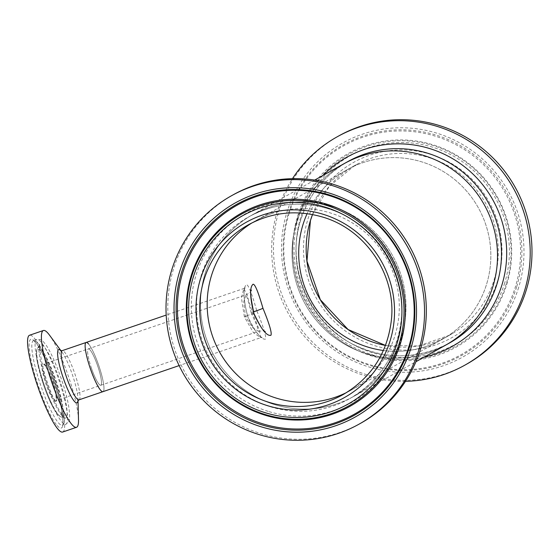 <?xml version="1.0" encoding="UTF-8"?>
<svg xmlns="http://www.w3.org/2000/svg" width="560" height="560" viewBox="0 0 560 560"><rect width="100%" height="100%" fill="white"/><g stroke="black" fill="none" stroke-linecap="round" stroke-linejoin="round"><path stroke-width="0.42" stroke-dasharray="2.8 2.1" d="M251.202 312.697L256.914 325.647L258.496 331.296L252.525 327.663L245.385 316.204L243.733 301.861L246.036 294.889L247.905 299.929L251.202 312.697A10.85 0.406 160.8 0 0 253.421 311.927M91.609 368.704A19.243 3.325 -108.9 0 1 88.326 348.859A19.243 3.325 -108.9 0 1 97.496 365.421A19.243 3.325 -108.9 0 1 100.779 385.266A19.243 3.325 -108.9 0 1 91.609 368.704M271.278 213.738A97.223 95.711 60.9 0 1 390.677 266.546A97.223 95.711 60.9 0 1 350.588 390.418A97.223 95.711 60.9 0 1 346.801 392.42A97.223 95.711 -119.1 0 0 350.588 390.418A97.223 95.711 -119.1 0 0 398.622 295.253A97.223 95.711 -119.1 0 0 329.469 212.688A97.223 95.711 -119.1 0 0 255.885 220.598A97.223 95.711 60.9 0 1 271.278 213.738M312.487 214.543A97.223 95.711 60.9 0 1 354.886 165.389A97.223 95.711 60.9 0 1 357.882 163.786A97.223 95.711 60.9 0 1 463.722 176.701A97.223 95.711 60.9 0 1 494.081 279.965A97.223 95.711 60.9 0 1 452.529 333.501A97.223 95.711 60.9 0 1 449.589 335.209L442.127 339.374A97.223 95.711 60.9 0 0 486.612 284.123A97.223 95.711 60.9 0 0 454.937 179.753A97.223 95.711 60.9 0 0 347.424 169.554A97.223 95.711 60.9 0 0 307.104 213.661A97.223 95.711 60.9 0 1 347.424 169.554A97.223 95.711 60.9 0 1 362.817 162.694A97.223 95.711 60.9 0 1 482.209 215.502A97.223 95.711 60.9 0 1 442.127 339.374A97.223 95.711 60.9 0 1 426.727 346.234A97.223 95.711 60.9 0 1 383.411 350.49A97.223 95.711 60.9 0 0 442.127 339.374L343.119 394.583A97.223 95.711 -119.1 0 0 391.16 299.411A97.223 95.711 -119.1 0 0 322 216.846A97.223 95.711 -119.1 0 0 248.423 224.763A97.223 95.711 -119.1 0 0 246.939 225.603M244.363 316.827L241.416 297.689L243.852 288.498L247.093 295.071L252.217 312.081L259.231 329.819L260.687 337.687L253.337 332.521L244.363 316.827L247.604 315.84C240.233 287.497 246.855 286.538 245.238 287.511L243.852 288.498L166.187 315.077M256.655 310.408C251.797 293.307 248.374 284.683 246.393 284.529C242.858 287.994 243.25 298.445 247.555 315.889C255.073 332.066 261.044 339.822 265.475 339.143C266.441 336.567 263.501 326.991 256.655 310.408L252.217 312.081M86.135 342.468A25.991 4.487 -108.9 0 1 98.532 364.84A25.991 4.487 -108.9 0 1 102.97 391.657A25.991 4.487 71.1 0 0 100.408 370.594A25.991 4.487 71.1 0 0 88.494 343.889M428.953 352.611A103.978 102.361 60.9 0 1 301.259 296.135A103.978 102.361 60.9 0 1 344.134 163.653A103.978 102.361 60.9 0 0 296.548 222.74A103.978 102.361 60.9 0 0 330.428 334.362A103.978 102.361 60.9 0 0 445.41 345.275A103.978 102.361 60.9 0 1 428.953 352.611M337.414 403.655A103.978 102.361 60.9 0 1 209.72 347.179A103.978 102.361 60.9 0 1 252.595 214.704A103.978 102.361 60.9 0 1 269.059 207.368A103.978 102.361 60.9 0 1 396.746 263.844A103.978 102.361 60.9 0 1 353.878 396.319A103.978 102.361 60.9 0 1 337.414 403.655M252.196 222.768A97.223 95.711 60.9 0 1 255.885 220.598A97.223 95.711 -119.1 0 0 252.196 222.768M78.505 419.937A51.149 8.834 71.1 0 0 68.32 376.04A51.149 8.834 71.1 0 0 49.476 335.104M62.678 432.033A51.149 8.834 71.1 0 0 57.638 390.593A51.149 8.834 71.1 0 0 34.202 338.044A51.149 8.834 71.1 0 0 29.554 335.237M43.96 346.598A38.906 6.72 71.1 0 0 39.767 344.974A38.906 6.72 71.1 0 0 39.739 345.009A38.906 6.72 71.1 0 0 44.954 378.238A38.906 6.72 71.1 0 0 62.083 415.947A38.906 6.72 71.1 0 0 64.743 418.068A38.906 6.72 71.1 0 0 64.785 418.082A38.906 6.72 71.1 0 0 62.419 388.703A38.906 6.72 71.1 0 0 43.96 346.598M90.069 349.916A19.243 3.325 71.1 0 0 88.326 348.859A19.243 3.325 71.1 0 0 90.216 364.448A19.243 3.325 71.1 0 0 99.036 384.209A19.243 3.325 71.1 0 0 100.779 385.266A19.243 3.325 71.1 0 0 98.889 369.677A19.243 3.325 71.1 0 0 90.069 349.916M331.289 206.234A103.978 102.361 -119.1 0 0 252.595 214.704A103.978 102.361 -119.1 0 0 201.222 316.484A103.978 102.361 -119.1 0 0 275.184 404.782A103.978 102.361 -119.1 0 0 353.878 396.319A103.978 102.361 -119.1 0 0 405.251 294.539A103.978 102.361 -119.1 0 0 331.289 206.234M233.352 194.712A130.809 128.779 -119.1 0 0 168.714 322.763A130.809 128.779 -119.1 0 0 261.765 433.846A130.809 128.779 -119.1 0 0 360.766 423.199M405.51 381.318A130.809 128.779 60.9 0 1 277.375 211.113A130.809 128.779 60.9 0 1 292.495 178.654M466.445 364.266A130.809 128.779 60.9 0 1 321.79 350.546A130.809 128.779 60.9 0 1 279.167 210.112A130.809 128.779 60.9 0 1 339.024 135.779M253.981 313.6A10.85 0.399 -19.4 0 0 245.385 316.204M247.555 315.889L247.604 315.84C249.718 323.687 258.587 336.112 261.436 337.183L262.15 337.596L260.687 337.687L179.123 365.596M77.903 400.694A28.119 4.858 71.1 0 0 77.966 398.783A28.119 4.858 71.1 0 0 72.366 374.654A28.119 4.858 71.1 0 0 62.006 352.149A28.119 4.858 71.1 0 0 61.222 351.162A28.119 4.858 71.1 0 0 60.788 350.679M79.023 399.847A25.991 4.487 71.1 0 0 76.461 378.791A25.991 4.487 71.1 0 0 64.554 352.086A25.991 4.487 71.1 0 0 62.188 350.658M58.506 422.919A44.821 7.742 71.1 0 0 62.573 425.383A44.821 7.742 71.1 0 0 58.156 389.067A44.821 7.742 71.1 0 0 37.618 343.021A44.821 7.742 71.1 0 0 33.551 340.564A44.821 7.742 71.1 0 0 37.961 376.873A44.821 7.742 71.1 0 0 58.506 422.919M57.043 425.446A46.914 8.099 71.1 0 0 59.157 398.755A46.914 8.099 71.1 0 0 35.189 341.824A46.914 8.099 71.1 0 0 33.075 368.515A46.914 8.099 71.1 0 0 57.043 425.446M40.901 341.894A44.821 7.742 71.1 0 0 36.827 339.437A44.821 7.742 71.1 0 0 41.244 375.753A44.821 7.742 71.1 0 0 61.782 421.799A44.821 7.742 71.1 0 0 65.856 424.256A44.821 7.742 71.1 0 0 61.439 387.94A44.821 7.742 71.1 0 0 40.901 341.894M58.485 414.946A36.603 6.321 71.1 0 0 60.984 416.941A36.603 6.321 71.1 0 0 58.828 389.403A36.603 6.321 71.1 0 0 41.433 349.692A36.603 6.321 71.1 0 0 37.464 348.201A36.603 6.321 71.1 0 0 42.371 379.463A36.603 6.321 71.1 0 0 58.485 414.946M57.26 413.707A34.895 6.027 71.1 0 0 58.828 393.848A34.895 6.027 71.1 0 0 40.999 351.505A34.895 6.027 71.1 0 0 39.431 371.357A34.895 6.027 71.1 0 0 57.26 413.707M54.376 399.49A19.243 3.325 71.1 0 0 56.119 400.547A19.243 3.325 71.1 0 0 54.229 384.958A19.243 3.325 71.1 0 0 45.409 365.197A19.243 3.325 71.1 0 0 43.666 364.14A19.243 3.325 71.1 0 0 45.556 379.729A19.243 3.325 71.1 0 0 54.376 399.49M53.802 400.484A20.055 3.465 71.1 0 0 54.705 389.067A20.055 3.465 71.1 0 0 44.457 364.728A20.055 3.465 71.1 0 0 43.554 376.138A20.055 3.465 71.1 0 0 53.802 400.484M341.628 395.402A97.223 95.711 -119.1 0 0 343.119 394.583M327.313 208.453A103.978 102.361 -119.1 0 0 248.619 216.916A103.978 102.361 -119.1 0 0 197.239 318.703A103.978 102.361 -119.1 0 0 271.201 407.001A103.978 102.361 -119.1 0 0 349.902 398.538A103.978 102.361 -119.1 0 0 401.275 296.758A103.978 102.361 -119.1 0 0 327.313 208.453M269.101 411.642A108.283 106.61 -119.1 0 0 401.254 339.087A108.283 106.61 -119.1 0 0 327.53 204.862A108.283 106.61 -119.1 0 0 195.377 277.424A108.283 106.61 -119.1 0 0 269.101 411.642M452.529 333.501L449.589 335.209A97.223 95.711 60.9 0 1 385.49 345.45M497.63 280.672A100.457 98.896 60.9 0 1 373.597 345.303A100.457 98.896 60.9 0 1 307.839 219.373A100.457 98.896 60.9 0 1 431.872 154.742A100.457 98.896 60.9 0 1 497.63 280.672M449.393 343.056A103.978 102.361 60.9 0 1 334.411 332.143A103.978 102.361 60.9 0 1 300.531 220.521A103.978 102.361 60.9 0 1 348.11 161.434C324.737 174.881 308.903 194.551 300.601 220.444C285.502 266.581 308.462 321.734 351.939 343.749C384.783 360.017 417.27 359.786 449.393 343.056M424.326 357.035A108.283 106.61 60.9 0 1 321.587 324.415A108.283 106.61 60.9 0 1 297.402 218.68A108.283 106.61 60.9 0 1 323.043 175.413M518.644 287.462A122.703 120.799 60.9 0 1 367.143 366.401A122.703 120.799 60.9 0 1 286.825 212.59A122.703 120.799 60.9 0 1 438.326 133.644A122.703 120.799 60.9 0 1 518.644 287.462M516.635 286.979A120.778 118.909 60.9 0 1 367.507 364.686A120.778 118.909 60.9 0 1 288.442 213.283A120.778 118.909 60.9 0 1 437.577 135.576A120.778 118.909 60.9 0 1 516.635 286.979M289.009 213.773A119.819 117.957 60.9 0 1 436.947 136.682A119.819 117.957 60.9 0 1 515.382 286.881A119.819 117.957 60.9 0 1 367.437 363.972A119.819 117.957 60.9 0 1 289.009 213.773M297.514 216.517A110.81 109.095 60.9 0 1 434.336 145.222A110.81 109.095 60.9 0 1 506.877 284.137A110.81 109.095 60.9 0 1 370.048 355.432A110.81 109.095 60.9 0 1 297.514 216.517M506.31 283.647A109.851 108.15 60.9 0 1 370.678 354.326A109.851 108.15 60.9 0 1 298.767 216.615A109.851 108.15 60.9 0 1 434.406 145.943A109.851 108.15 60.9 0 1 506.31 283.647M504.693 282.954A107.926 106.253 60.9 0 1 371.427 352.394A107.926 106.253 60.9 0 1 300.776 217.098A107.926 106.253 60.9 0 1 434.042 147.658A107.926 106.253 60.9 0 1 504.693 282.954M251.433 290.178C251.251 291.466 249.459 293.034 246.036 294.889L43.596 364.154L44.597 365.001C48.846 371.063 52.479 380.24 55.517 392.546C56.399 399.644 56.581 402.325 56.063 400.582L258.496 331.296C262.759 330.68 265.013 330.785 265.244 331.604M314.664 180.089L248.619 216.916C273.539 203.511 299.733 200.697 327.201 208.474C372.064 221.053 404.754 267.246 401.821 313.908C399.014 351.316 381.703 379.526 349.902 398.538L415.947 361.704M357.882 163.786L248.423 224.763M61.348 351.316L60.97 350.735M77.819 400.848L77.966 398.783L78.008 400.54M62.573 425.383L62.363 425.502C61.516 423.717 64.687 431.088 61.614 409.71C57.757 387.702 43.211 350.609 35.553 342.524L33.306 340.592L36.827 339.437C39.97 339.038 42.399 340.109 44.1 342.664C51.611 350.343 65.646 386.519 68.761 406.896C71.295 424.711 67.585 422.191 65.856 424.256L62.573 425.383M64.785 418.082L63.476 416.808C57.295 409.787 47.005 384.643 42.399 365.603C39.466 349.552 38.605 342.65 39.823 344.89L39.767 344.974M39.739 345.009L37.464 348.201C36.001 350.049 35.938 354.634 37.275 361.949L43.491 384.832C48.405 398.881 53.116 408.737 57.624 414.4L60.984 416.941L64.743 418.068M449.589 335.209L418.509 345.968L385.497 345.429M354.886 165.389L329.399 186.179L312.508 214.543"/><path stroke-width="0.84" d="M253.848 313.719C261.149 329.14 266.833 336.336 270.907 335.3C272.111 333.179 269.458 324.17 262.955 308.266C258.258 291.942 254.961 283.934 253.057 284.235C249.578 287.147 249.844 296.975 253.848 313.719A10.85 0.399 -19.4 0 0 253.981 313.6C250.677 297.864 249.83 290.052 251.433 290.178M346.801 392.42A97.223 95.711 60.9 0 1 335.195 397.278A97.223 95.711 60.9 0 1 216.706 346.444A97.223 95.711 60.9 0 1 252.196 222.768A97.223 95.711 -119.1 0 0 208.124 317.919A97.223 95.711 -119.1 0 0 277.004 398.335A97.223 95.711 -119.1 0 0 346.801 392.42M61.348 351.316L60.627 350.609L62.188 350.658A25.991 4.487 71.1 0 0 64.75 371.721A25.991 4.487 71.1 0 0 76.664 398.426A25.991 4.487 71.1 0 0 79.023 399.847L102.97 391.657A25.991 4.487 -108.9 0 1 90.573 369.278A25.991 4.487 -108.9 0 1 86.135 342.468A25.991 4.487 71.1 0 0 88.697 363.524A25.991 4.487 71.1 0 0 100.611 390.229A25.991 4.487 71.1 0 0 102.97 391.657L179.123 365.596M314.664 180.089L348.11 161.434A103.978 102.361 60.9 0 1 463.092 172.347A103.978 102.361 60.9 0 1 496.972 283.969A103.978 102.361 60.9 0 1 449.393 343.056L445.41 345.275A103.978 102.361 60.9 0 0 492.996 286.188A103.978 102.361 60.9 0 0 459.116 174.566A103.978 102.361 60.9 0 0 344.134 163.653A103.978 102.361 60.9 0 1 360.598 156.317A103.978 102.361 60.9 0 1 488.285 212.793A103.978 102.361 60.9 0 1 445.41 345.275L415.947 361.704M383.411 350.49A97.223 95.711 60.9 0 1 307.104 213.661A97.223 95.711 60.9 0 0 302.932 224.805A97.223 95.711 60.9 0 0 383.411 350.49M60.97 350.735L49.476 335.104A51.149 8.834 71.1 0 0 48.048 333.305A51.149 8.834 71.1 0 0 43.4 330.498A51.149 8.834 71.1 0 0 48.44 371.938A51.149 8.834 71.1 0 0 71.876 424.487A51.149 8.834 71.1 0 0 76.524 427.294A51.149 8.834 71.1 0 0 78.505 419.937L78.008 400.54M43.4 330.498L29.554 335.237A51.149 8.834 71.1 0 0 34.594 376.677A51.149 8.834 71.1 0 0 58.03 429.226A51.149 8.834 71.1 0 0 62.678 432.033L76.524 427.294M88.494 343.889A25.991 4.487 71.1 0 0 86.135 342.468L166.187 315.077M358.981 424.193L360.766 423.199A130.809 128.779 -119.1 0 0 425.404 295.148A130.809 128.779 -119.1 0 0 332.353 184.058A130.809 128.779 -119.1 0 0 233.352 194.712L231.56 195.706A130.809 128.779 -119.1 0 0 166.929 323.757A130.809 128.779 -119.1 0 0 259.98 434.847A130.809 128.779 -119.1 0 0 358.981 424.193A130.809 128.779 -119.1 0 0 423.619 296.142A130.809 128.779 -119.1 0 0 330.568 185.059A130.809 128.779 -119.1 0 0 231.56 195.706M292.495 178.654A130.809 128.779 60.9 0 1 337.239 136.773A130.809 128.779 60.9 0 1 481.894 150.5A130.809 128.779 60.9 0 1 524.517 290.927A130.809 128.779 60.9 0 1 464.66 365.267A130.809 128.779 60.9 0 1 405.51 381.318M337.239 136.773L339.024 135.779A130.809 128.779 60.9 0 1 483.679 149.506A130.809 128.779 60.9 0 1 526.302 289.933A130.809 128.779 60.9 0 1 466.445 364.266L464.66 365.267M262.955 308.266A10.85 0.406 160.8 0 1 253.421 311.927M60.788 350.679A28.119 4.858 71.1 0 0 60.151 367.885A28.119 4.858 71.1 0 0 74.326 401.289A28.119 4.858 71.1 0 0 77.903 400.694M246.939 225.603A97.223 95.711 -119.1 0 0 245.483 226.471A97.223 95.711 -119.1 0 0 200.599 321.643A97.223 95.711 -119.1 0 0 269.542 402.5A97.223 95.711 -119.1 0 0 340.123 396.186A97.223 95.711 -119.1 0 0 341.628 395.402M322.378 214.039A100.457 98.896 -119.1 0 0 199.773 281.344A100.457 98.896 -119.1 0 0 268.17 405.867A100.457 98.896 -119.1 0 0 390.768 338.555A100.457 98.896 -119.1 0 0 322.378 214.039M328.377 192.801A122.703 120.799 -119.1 0 0 178.626 275.016A122.703 120.799 -119.1 0 0 262.164 427.105A122.703 120.799 -119.1 0 0 411.915 344.89A122.703 120.799 -119.1 0 0 328.377 192.801M328.055 194.523A120.778 118.909 -119.1 0 0 180.649 275.45A120.778 118.909 -119.1 0 0 262.878 425.159A120.778 118.909 -119.1 0 0 410.284 344.232A120.778 118.909 -119.1 0 0 328.055 194.523M263.487 424.046A119.819 117.957 -119.1 0 0 409.717 343.763A119.819 117.957 -119.1 0 0 328.146 195.251A119.819 117.957 -119.1 0 0 181.909 275.534A119.819 117.957 -119.1 0 0 263.487 424.046M265.916 415.45A110.81 109.095 -119.1 0 0 401.156 341.201A110.81 109.095 -119.1 0 0 325.71 203.847A110.81 109.095 -119.1 0 0 190.47 278.096A110.81 109.095 -119.1 0 0 265.916 415.45M325.108 204.96A109.851 108.15 -119.1 0 0 191.037 278.565A109.851 108.15 -119.1 0 0 265.832 414.729A109.851 108.15 -119.1 0 0 399.896 341.124A109.851 108.15 -119.1 0 0 325.108 204.96M324.394 206.899A107.926 106.253 -119.1 0 0 192.668 279.216A107.926 106.253 -119.1 0 0 266.154 413A107.926 106.253 -119.1 0 0 397.873 340.683A107.926 106.253 -119.1 0 0 324.394 206.899M385.49 345.45A97.223 95.711 60.9 0 1 310.394 220.64A97.223 95.711 60.9 0 1 312.487 214.543M323.043 175.413A108.283 106.61 60.9 0 1 454.265 159.656A108.283 106.61 60.9 0 1 501.984 284.76A108.283 106.61 60.9 0 1 424.326 357.035M265.244 331.604L265.244 331.604C263.69 332.003 259.938 325.997 253.981 313.6M62.188 350.658L86.135 342.468M77.819 400.848L79.023 399.847M245.483 226.471L248.416 224.763C271.74 212.219 296.247 209.587 321.944 216.86C365.603 229.026 396.599 275.261 391.349 320.397C387.324 353.192 371.245 377.923 343.119 394.583L340.123 396.186M385.497 345.429L348.131 329.56L320.313 299.698L306.957 261.1L310.436 220.598L312.508 214.543"/></g></svg>
